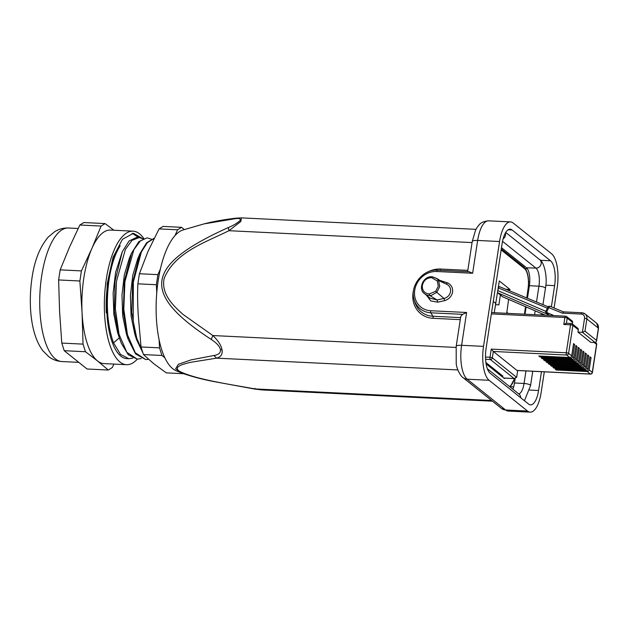 <?xml version="1.0" encoding="UTF-8"?>
<svg xmlns="http://www.w3.org/2000/svg" width="630" height="630" viewBox="0 0 630 630"><rect width="100%" height="100%" fill="white"/><g stroke="black" fill="none" stroke-linecap="round" stroke-linejoin="round"><path stroke-width="0.94" d="M541.453 371.692L538.579 390.482A20.058 7.576 -87.2 0 1 530.554 404.87A20.058 7.576 -87.2 0 1 528.594 404.058L490.187 373.283A20.058 7.576 -87.2 0 1 486.084 348.421L502.126 243.574A20.058 7.576 -87.2 0 1 510.15 229.186A20.058 7.576 -87.2 0 1 512.111 229.989L550.518 260.765A20.058 7.576 -87.2 0 1 554.62 285.634L551.376 306.857M554.077 307.975L557.18 287.682A27.35 10.332 92.8 0 0 551.589 253.78L513.182 223.004A27.35 10.332 92.8 0 0 510.505 221.902A27.35 10.332 92.8 0 0 499.566 241.518L477.65 240.447L472.634 273.255L469.106 271.743L437.393 270.191L469.122 271.743M527.523 411.051L489.116 380.276A27.35 10.332 92.8 0 1 483.525 346.366L461.609 345.295A8.505 2.079 -171.3 0 0 456.183 346.405L460.798 316.276L462.585 314.354L466.625 312.488L461.609 345.295A27.35 10.332 92.8 0 0 467.2 379.205L505.606 409.98L527.523 411.051A27.35 10.332 92.8 0 0 530.2 412.154A27.35 10.332 92.8 0 0 541.138 392.537L544.304 371.834M483.525 346.366L499.566 241.518M439.449 280.295L447.497 282.839C451.238 284.626 452.946 287.697 452.623 292.044C451.639 296.344 449.025 299.203 444.78 300.612L437.748 302.172L430.778 300.943L426.644 295.391M472.067 242.582L228.934 230.698L240.857 221.476L241.337 217.87L475.965 229.336M460.278 319.646L432.369 318.276A25.704 22.956 128.7 0 1 413.737 289.477M241.345 217.87L236.352 218.145C224.39 219.516 213.633 221.421 204.096 223.87L183.149 229.95A71.103 26.862 92.8 0 0 175.069 235.518A71.103 26.862 92.8 0 0 160.414 268.923A71.103 26.862 92.8 0 0 156.76 292.777A71.103 26.862 92.8 0 0 158.138 334.593A71.103 26.862 92.8 0 0 159.114 339.806A71.103 26.862 92.8 0 0 164.855 357.801A71.103 26.862 92.8 0 0 176.266 370.794L182.432 373.267L175.644 368.849L178.306 364.313L191.189 359.848L213.869 355.509C218.602 354.761 220.791 352.8 220.445 349.634L222.043 349.855C221.295 345.5 218.248 340.736 212.893 335.546L456.033 347.437M184.385 229.588L181.55 227.32L177.581 229.8L175.069 235.518M160.414 268.923L157.902 274.641L156.358 284.728L156.76 292.777M164.855 357.801L161.941 355.47L143.459 354.564L153.689 363.66L166.296 372.865L183.582 373.708M159.114 339.806L159.516 347.862L161.941 355.47M204.096 223.87L234.793 218.76C238.88 218.035 240.684 218.61 240.195 220.484C237.329 223.114 233.376 225.469 228.336 227.548C144.908 265.246 140.49 293.218 211.215 339.428C216.625 342.933 219.697 346.335 220.445 349.634M177.581 229.8L159.099 228.895L163.068 226.414L181.55 227.32M157.902 274.641L139.419 273.735L137.876 283.823C137.419 293.454 137.545 303.959 138.269 315.331L141.033 346.957L143.459 354.564M159.099 228.895L148.074 251.26L139.419 273.735M156.358 284.728L137.876 283.823M159.516 347.862L141.033 346.957M142.884 352.871L136.529 339.515L131.741 312.433L132.702 282.019L139.962 253.614L146.609 242.747L153.964 238.384M145.751 359.557L135.607 353.95L128.103 339.113L123.307 312.023L124.275 281.61L131.536 253.197L138.805 241.676L146.829 237.927L140.411 240.817L133.828 249.771L124.913 281.642L123.795 309.283L127.457 334.735L135.277 352.737L145.758 359.557L148.42 359.32M137.324 359.147L128.307 354.8L121.33 343.255L119.29 337.774L114.384 311.023L115.014 281.161L122.283 251.74L129.103 240.943L136.608 237.423L139.041 237.541L131.977 240.4L125.394 249.354L116.487 281.232L115.361 308.873L119.031 334.325L126.843 352.327L137.324 359.147L141.254 358.549M131.536 253.205L129.331 258.261L124.346 274.845L121.976 295.037L122.677 315.772L126.41 333.868L128.103 339.113M139.962 253.622L137.757 258.678L132.772 275.255L130.41 295.446L131.103 316.173L134.836 334.278L136.529 339.523M113.542 342.87L120.519 354.422L128.898 358.73L126.811 358.627A60.771 22.963 -87.2 0 1 108.439 280.838A60.771 22.963 -87.2 0 1 120.188 245.794C114.825 254.284 111.061 265.978 108.895 280.862C105.816 304.841 107.368 325.513 113.542 342.87L119.314 337.853M128.898 358.73L132.828 358.139M142.892 238.731L139.041 237.541M151.318 239.14L147.475 237.959M153.893 238.534L147.373 242.644L141.404 251.898L133.347 282.051L133.206 321.064L136.726 338.121L142.293 351.052M119.283 337.735L117.613 332.616L113.841 314.362L113.132 293.218L115.581 272.404L122.283 251.74M138.765 237.534L132.198 233.305M106.312 312.779L107.226 283.665L113.022 257.355L122.44 239.313L133.473 233.281L142.435 238.486M120.188 245.794C111.037 258.41 105.029 286.737 106.312 312.748M143.719 238.392A66.843 25.255 92.8 0 0 139.584 233.856A66.843 25.255 92.8 0 0 133.04 231.171A66.843 25.255 92.8 0 0 105.21 287.823A66.843 25.255 92.8 0 0 119.976 362.006A66.843 25.255 92.8 0 0 126.512 364.699A66.843 25.255 92.8 0 0 137.316 359.147M126.512 364.699L104.037 363.605A66.843 25.255 -87.2 0 1 97.492 360.911L85.459 351.729L83.034 344.122L82.065 312.582A66.843 25.255 92.8 0 0 97.492 360.911L108.297 370.03L87.05 368.991L64.213 350.69L85.459 351.729M133.04 231.171L110.565 230.068A66.843 25.255 92.8 0 0 91.87 248.511A66.843 25.255 92.8 0 0 82.065 312.582L79.876 280.988L81.42 270.9L60.173 269.861L58.629 279.948L79.876 280.988M113.959 364.085L112.266 367.55L108.297 370.03M113.904 230.233L105.068 223.579L83.822 222.54L79.853 225.02L69.395 247.409L60.173 269.861M81.42 270.9L91.878 248.511L101.099 226.06L105.068 223.579M101.099 226.06L79.853 225.02M58.629 279.948L59.59 311.488L61.787 343.082L83.034 344.122M61.787 343.082L64.213 350.69M526.585 267.805A14.584 5.513 -87.2 0 1 529.452 285.201L529.373 285.721L538.933 286.193A14.584 5.513 92.8 0 0 535.949 268.104L526.585 267.805M518.718 393.9A14.584 5.513 92.8 0 0 524.05 383.465L514.49 383.001L514.411 383.512A14.584 5.513 -87.2 0 1 512.844 389.19M525.255 309.598L525.719 309.606L525.018 314.205M508.15 313.386L506.843 312.33L506.677 313.307M500.401 294.966L498.873 304.865L495.676 304.707M505.835 289.288L509.977 289.485L509.78 290.918M506.843 312.33L508.623 299.384M494.259 312.7L499.314 280.941L509.977 289.485M493.274 301.455L495.881 303.55M504.488 378.102L504.409 378.543L486.1 363.872M501.338 376.086L502.953 376.165L485.895 362.494M517.348 370.448A1.827 0.685 -87.2 0 1 517.167 370.503A1.827 0.685 -87.2 0 1 516.986 370.432L493.306 351.453L492.321 357.864L516.647 377.354L517.695 370.534M542.359 357.942L542.241 358.746L541.17 357.887L572.079 359.399A1.827 1.63 -51.3 0 0 574.032 357.73L575.907 345.5L576.97 346.358L575.788 346.295M542.241 358.746L573.15 360.25A1.827 1.63 -51.3 0 0 575.103 358.588L576.97 346.358M544.706 359.825L544.588 360.62L543.517 359.769L574.426 361.281A1.827 1.63 -51.3 0 0 576.379 359.612L578.253 347.382L579.324 348.24L578.135 348.177M544.588 360.62L575.497 362.132A1.827 1.63 -51.3 0 0 577.45 360.47L579.324 348.24M547.053 361.707L546.934 362.502L545.863 361.651L576.773 363.163A1.827 1.63 -51.3 0 0 578.726 361.494L580.6 349.264L581.671 350.115L580.482 350.059M546.934 362.502L577.844 364.014A1.827 1.63 -51.3 0 0 579.797 362.352L581.671 350.115M549.399 363.589L549.281 364.384L548.218 363.534L579.12 365.038A1.827 1.63 -51.3 0 0 581.073 363.376L582.947 351.146L584.018 351.997L582.829 351.942M549.281 364.384L580.191 365.896A1.827 1.63 -51.3 0 0 582.144 364.234L584.018 351.997M551.754 365.471L551.628 366.266L550.565 365.408L581.466 366.92A1.827 1.63 -51.3 0 0 583.427 365.258L585.294 353.02L586.365 353.879L585.176 353.824M551.628 366.266L582.537 367.778A1.827 1.63 -51.3 0 0 584.49 366.109L586.365 353.879M554.101 367.353L553.975 368.148L552.912 367.29L583.821 368.802A1.827 1.63 -51.3 0 0 585.774 367.14L587.64 354.903L588.711 355.761L587.522 355.698M553.975 368.148L584.884 369.66A1.827 1.63 -51.3 0 0 586.837 367.991L588.711 355.761M556.447 369.227L556.322 370.03L555.258 369.172L586.168 370.684A1.827 1.63 -51.3 0 0 588.121 369.015L589.987 356.785L591.058 357.643L589.869 357.58M556.322 370.03L587.231 371.535A1.827 1.63 -51.3 0 0 589.184 369.873L591.058 357.643M572.079 359.399L570.804 358.375L539.894 356.863L538.823 356.005L569.733 357.517A1.827 1.63 -51.3 0 0 571.686 355.856L573.56 343.618L574.623 344.476L572.757 356.706L574.032 357.73M569.733 357.517L566.638 355.036L493.306 351.453L491.242 349.114L566.268 352.776L570.544 324.82A1.827 0.685 -87.2 0 1 571.276 323.513A1.827 0.685 -87.2 0 1 571.457 323.584A1.827 1.63 128.7 0 1 572.323 323.907L577.765 328.269A1.827 1.63 128.7 0 1 578.316 329.773L577.954 332.105L582.396 332.317L584.986 331.167L596.515 340.405L598.382 328.167A6.079 5.426 -51.3 0 0 596.563 323.151L598.5 328.356A1.827 0.449 -171.3 0 0 598.382 328.167L586.861 318.93L584.986 331.167M598.5 328.356L596.523 341.279L595.2 342.578L590.759 342.366L577.954 332.105M539.894 356.863L540.012 356.068M573.434 344.413L574.623 344.476M570.804 358.375A1.827 1.63 -51.3 0 0 572.757 356.706M516.647 377.354L514.056 378.504L490.368 359.525L485.588 359.289M503.819 378.071L514.678 378.599L503.732 378M578.316 329.773L572.875 325.411A1.827 0.449 -171.3 0 0 570.544 324.82L563.803 324.489L566.157 323.261L571.276 323.513A1.827 1.827 0 0 1 572.323 323.907A1.827 1.63 128.7 0 1 572.875 325.411L568.591 353.375L571.686 355.856M563.503 311.874L550.266 306.416A1.827 0.795 112.5 0 0 550.179 306.361A1.827 0.795 112.5 0 0 548.84 307.534L546.509 312.393L553.998 315.622M546.509 312.393L545.643 312.252L548.911 314.874L497.779 292.8L502.897 296.903L545.281 315.197M563.59 311.929L562.409 313.149L547.832 307.259L545.525 312.078M596.523 341.279L596.515 340.405M572.41 323.97L572.638 322.45L567.197 318.095L566.409 323.269M563.803 324.489L564.874 317.496A1.827 0.685 -87.2 0 1 565.598 316.189A1.827 0.685 -87.2 0 1 565.779 316.26A1.827 1.63 128.7 0 1 566.653 316.591L572.095 320.946A1.827 1.63 128.7 0 1 572.638 322.45M500.85 375.693L501.008 374.598M525.207 309.936L525.672 309.944M236.352 218.145L234.793 218.76M211.215 339.428L212.893 335.546L183.039 314.441C173.061 305.487 160.941 293.974 164.154 278.381C174.919 252.189 205.593 242.33 228.934 230.698L228.336 227.548M457.884 369.944L216.618 358.155C220.878 357.021 222.681 354.249 222.043 349.855M182.432 373.267C191.788 376.582 202.395 379.37 214.255 381.63L254.906 389.096L261.923 389.915L255.024 388.93L491.581 400.491M254.859 388.356L255.024 388.93C228.942 384.15 195.694 379.41 179.393 371.275C172.974 366.621 182.936 364.132 191.213 362.211L216.618 358.155L213.869 355.509M444.78 300.612L443.992 298.462L436.999 299.935L430.203 298.242M432.747 276.909L436.85 278.602L438.606 280.57L439.74 286.524L436.81 292.344L443.992 298.462C447.623 297.462 449.804 295.171 450.544 291.588C450.899 287.981 449.45 285.461 446.197 284.028L447.497 282.839M435.708 291.249L438.299 286.201L437.275 280.98L431.692 277.68C426.738 277.806 423.628 280.389 422.336 285.429C422.084 290.595 424.431 293.438 429.384 293.958L435.708 291.249L436.81 292.344L431.534 295.281L429.699 295.47L436.999 299.935L437.748 302.172M440.779 281.145L441.024 280.618M431.692 277.68L432.212 276.814L436.85 278.602M445.315 283.626L438.606 280.57L437.275 280.98M444.953 283.461L446.394 284.099M508.119 229.792L512.111 229.989M538.579 390.482L529.657 390.049M545.824 285.201L554.62 285.634M550.518 260.765L540.406 260.269M488.589 220.831A27.35 10.332 92.8 0 0 477.65 240.447A8.505 2.079 -171.3 0 0 472.224 241.558L475.587 230.076L477.383 226.989C479.335 224.886 480.21 221.626 488.589 220.831L510.505 221.902M472.634 273.255L436.661 271.498A20.467 18.278 -51.3 0 0 414.784 289.894A20.467 18.278 -51.3 0 0 430.085 310.692A20.467 18.278 -51.3 0 0 430.66 310.732L466.625 312.488M489.116 380.276L467.2 379.205A8.505 7.599 128.7 0 1 463.129 377.693L501.535 408.468L508.284 411.083L530.2 412.154M501.535 408.468A8.505 7.599 128.7 0 0 505.606 409.98A27.35 10.332 92.8 0 0 508.284 411.083M467.822 270.364L440.63 269.041A1.827 0.685 -87.2 0 1 440.039 270.317M427.723 272.026A25.704 22.956 128.7 0 1 440.63 269.041M433.094 318.323A1.827 0.685 92.8 0 0 432.873 316.252A23.948 21.389 128.7 0 1 432.204 316.213A23.948 21.389 128.7 0 1 416.643 306.345A23.948 21.389 128.7 0 1 414.831 302.014L414.13 299.581A22.231 19.853 -51.3 0 0 430.873 312.803L432.873 316.252L460.593 317.607M436.661 271.498A1.827 0.685 -87.2 0 1 437.393 270.191C422.966 268.845 409.492 285.878 414.13 299.581M462.585 314.354L430.873 312.803A1.827 0.685 -87.2 0 1 430.66 310.732M61.89 361.541C56.897 361.203 52.487 359.557 48.667 356.604L42.824 350.713C30.965 335.097 28.004 305.29 31.996 277.94C34.508 260.426 39.973 246.747 48.384 236.919L54.771 231.635C58.866 229.068 63.417 227.863 68.41 228.005A66.843 25.255 92.8 0 0 41.675 275.964A66.843 25.255 92.8 0 0 55.346 358.848A66.843 25.255 92.8 0 0 61.89 361.541L78.214 362.337M525.719 309.606L526.129 306.944M527.46 298.234L529.373 285.721M528.578 281.862L529.759 281.925M513.686 386.773L510.513 386.615M514.49 383.001L515.167 378.583M524.443 400.735L530.562 385.568A4.859 1.189 8.7 0 0 530.247 385.056A4.859 1.189 8.7 0 0 524.05 383.465L525.963 370.936M534.571 314.677L535.161 310.842M536.516 301.975L538.933 286.193A4.859 1.189 -171.3 0 1 545.131 287.776A4.859 1.189 -171.3 0 1 545.446 288.296L542.942 304.636M501.496 247.692L526.397 267.64M527.381 268.742L525.381 268.656M509.355 386.395A16.412 6.268 93.8 0 0 514.442 378.591M485.502 357.045L489.998 357.265A1.827 0.449 8.7 0 1 492.321 357.864A1.827 1.63 128.7 0 1 490.368 359.525A1.827 0.685 -87.2 0 1 489.998 357.265L491.242 349.114M491.573 312.575L565.598 316.189A1.827 1.827 0 0 1 566.653 316.591A1.827 1.63 128.7 0 1 567.197 318.095A1.827 0.449 -171.3 0 0 564.874 317.496L491.369 313.905M589.184 369.873L592.279 372.354A1.827 0.449 8.7 0 1 592.397 372.543A1.827 1.827 0 0 1 590.507 374.094A1.827 0.685 -87.2 0 1 590.326 374.015A1.827 1.63 -51.3 0 0 592.279 372.354L596.555 344.389A1.827 1.63 -51.3 0 0 596.011 342.885A1.827 1.827 0 0 1 596.673 344.586A1.827 0.449 -171.3 0 0 596.555 344.389L594.24 342.531M516.986 370.432L590.326 374.015L587.231 371.535M574.426 361.281L573.15 360.25M576.773 363.163L575.497 362.132M579.12 365.038L577.844 364.014M581.466 366.92L580.191 365.896M583.821 368.802L582.537 367.778M586.168 370.684L584.884 369.66M586.837 367.991L588.121 369.015M584.49 366.109L585.774 367.14M582.144 364.234L583.427 365.258M579.797 362.352L581.073 363.376M577.45 360.47L578.726 361.494M575.103 358.588L576.379 359.612M568.591 353.375A1.827 1.63 128.7 0 1 566.638 355.036A1.827 0.685 -87.2 0 1 566.268 352.776A1.827 0.449 8.7 0 1 568.591 353.375M497.574 292.391A1.827 0.795 113.3 0 0 497.779 292.8A1.827 1.63 128.7 0 1 497.535 292.666L502.559 296.698A1.827 1.63 -51.3 0 0 502.897 296.903A1.827 0.795 113.3 0 0 502.976 296.95A1.827 0.795 113.3 0 0 503.071 296.974M498.44 286.697A1.827 1.827 0 0 1 499.692 286.745A1.827 0.795 112.5 0 1 499.787 286.8L548.147 306.802L499.692 286.745A1.827 0.795 112.5 0 0 498.362 287.918A1.827 0.449 -171.3 0 0 498.251 287.91M547.383 308.196L498.362 287.918L497.936 290.658A1.827 0.795 113.3 0 0 497.779 291.029M497.834 290.658A1.827 0.449 8.7 0 1 497.936 290.658L545.871 311.354M595.2 342.578L582.396 332.317L584.538 318.339A4.253 3.796 -51.3 0 0 581.222 314.071L562.409 313.149M581.222 314.071A1.827 0.685 -87.2 0 1 581.955 312.764L563.362 311.85M582.136 312.834A6.079 5.426 128.7 0 1 585.042 313.913A6.079 5.426 128.7 0 1 586.861 318.93A1.827 0.449 -171.3 0 0 584.538 318.339M501.307 248.96L523.987 267.128A1.827 1.63 128.7 0 1 524.53 268.624L501.157 249.889M526.759 297.943L528.042 288.831A16.412 6.166 92.3 0 0 524.53 268.624M528.042 288.831A1.827 0.441 8 0 1 528.16 289.02C529.279 278.515 527.885 271.215 523.987 267.128M524.467 314.181L525.522 306.684M520.624 397.672A4.859 4.339 -51.3 0 0 519.112 394.215L487.36 368.763M505.378 233.029A4.859 4.339 128.7 0 1 503.134 238.77M502.527 241.329L535.949 268.104A4.859 4.339 -51.3 0 0 540.776 264.978A4.859 4.339 -51.3 0 0 539.705 259.655C543.548 261.19 547.942 276.098 545.446 288.296M429.384 293.958L429.699 295.47A9.71 8.67 128.7 0 1 429.266 295.462A9.71 8.67 128.7 0 1 424.683 293.832A9.71 8.67 128.7 0 1 424.549 293.722M472.224 241.558L467.617 271.664M78.159 228.485L68.41 228.005M592.397 372.543L596.673 344.586M590.507 374.094L517.167 370.503M502.559 296.698A1.827 1.827 0 0 0 502.976 296.95L545.241 315.197M563.456 311.858L550.179 306.361A1.827 1.827 0 0 0 547.832 307.259M596.563 323.151L585.042 313.913L581.955 312.764M595.578 342.539L596.011 342.885M528.16 289.02L526.893 297.998M525.656 306.739L524.609 314.189M510.095 386.985L514.615 378.599M530.562 385.568L532.752 371.267M541.359 315.008L541.572 313.614M505.733 232.431L539.705 259.655M261.923 389.915L492.447 401.184M456.183 346.405L456.23 363.66C456.624 368.629 460.554 376.362 463.129 377.693M430.314 298.336L424.856 293.958M436.362 278.247L445.245 283.587M424.683 293.832C417.501 289.115 423.415 275.538 432.212 276.814"/></g></svg>
